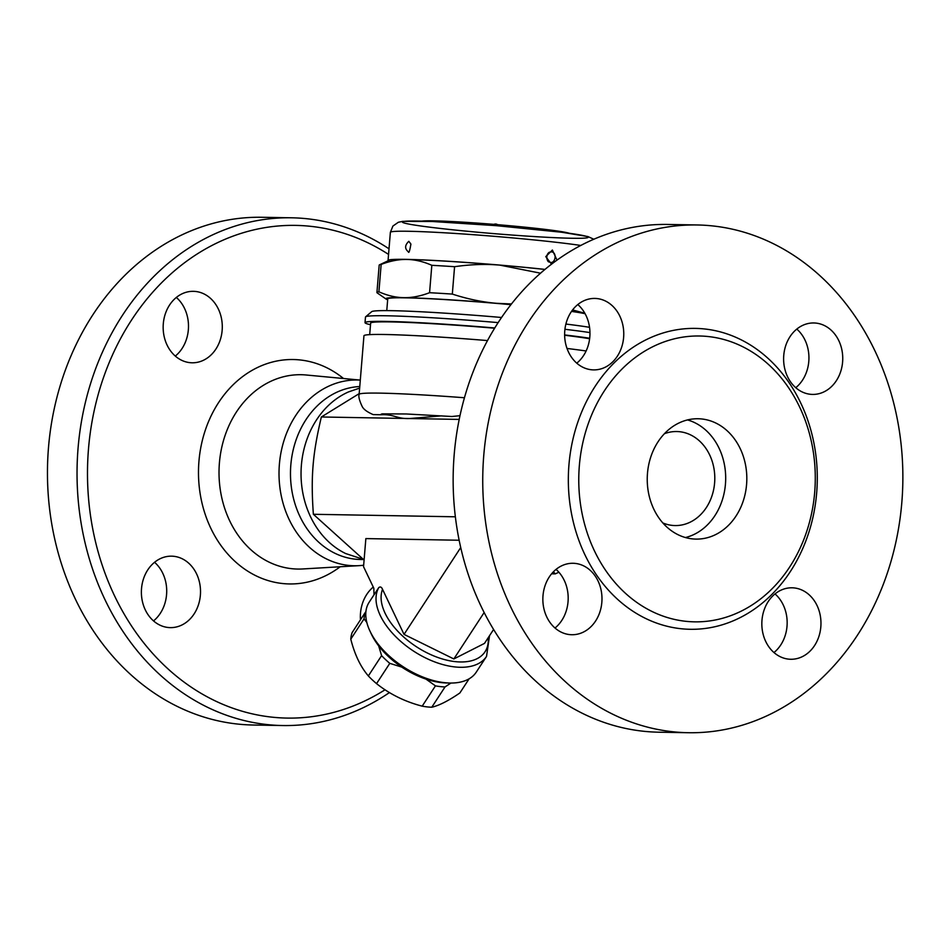 <?xml version="1.0" encoding="UTF-8"?>
<svg xmlns="http://www.w3.org/2000/svg" width="950" height="950" viewBox="0 0 950 950"><rect width="100%" height="100%" fill="white"/><g stroke="black" fill="none" stroke-linecap="round" stroke-linejoin="round"><path stroke-width="1.43" d="M708.724 336.597A142.939 118.251 91 0 0 699.544 336.003A142.939 118.251 91 0 0 578.977 471.283A142.939 118.251 91 0 0 685.33 621.252A142.939 118.251 91 0 0 694.688 621.846A142.939 118.251 91 0 0 815.076 486.459A142.939 118.251 91 0 0 708.724 336.597M713.581 226.029A253.911 210.057 91 0 0 697.264 224.972A253.911 210.057 91 0 0 482.778 475.344A253.911 210.057 91 0 0 688.643 732.723A253.911 210.057 91 0 0 902.5 492.231A253.911 210.057 91 0 0 713.581 226.029M597.122 298.573A35.732 29.569 -89 0 1 623.711 336.074A35.732 29.569 -89 0 1 593.56 369.894A35.732 29.569 -89 0 1 564.633 333.64A35.732 29.569 -89 0 1 594.831 298.431A35.732 29.569 -89 0 1 597.122 298.573M542.996 595.709A35.732 29.569 -89 0 1 573.052 563.279A35.732 29.569 -89 0 1 601.979 599.533A35.732 29.569 -89 0 1 571.793 634.731A35.732 29.569 -89 0 1 542.996 595.709M788.476 659.122A35.732 29.569 -89 0 1 761.888 621.621A35.732 29.569 -89 0 1 792.039 587.801A35.732 29.569 -89 0 1 820.966 624.055A35.732 29.569 -89 0 1 790.768 659.264A35.732 29.569 -89 0 1 788.476 659.122M842.602 361.986A35.732 29.569 -89 0 1 812.547 394.416A35.732 29.569 -89 0 1 783.619 358.174A35.732 29.569 -89 0 1 813.806 322.964A35.732 29.569 -89 0 1 842.602 361.986M795.756 387.707A35.732 29.569 91 0 0 808.794 361.392A35.732 29.569 91 0 0 796.789 329.08M576.769 363.173A35.732 29.569 91 0 0 577.814 304.546M555.002 628.021A35.732 29.569 91 0 0 556.035 569.394M773.977 652.543A35.732 29.569 91 0 0 775.022 593.928M667.684 224.449A253.911 210.057 91 0 0 453.186 474.822A253.911 210.057 91 0 0 659.051 732.201M701.955 418.997A60.182 49.792 91 0 0 698.084 418.748A60.182 49.792 91 0 0 647.247 478.088A60.182 49.792 91 0 0 696.041 539.101A60.182 49.792 91 0 0 746.736 482.089A60.182 49.792 91 0 0 701.955 418.997M685.425 537.546A60.182 49.792 91 0 0 725.681 479.429A60.182 49.792 91 0 0 687.503 419.924M662.815 522.939A47.025 38.902 91 0 0 675.129 525.564A47.025 38.902 91 0 0 714.732 481.032A47.025 38.902 91 0 0 679.749 431.728A47.025 38.902 91 0 0 676.721 431.537A47.025 38.902 91 0 0 664.394 433.723M558.885 572.221L555.275 573.871L553.411 571.793M551.606 573.8L555.275 573.871M374.181 594.581A63.947 35.435 33.1 0 0 374.027 594.854L373.825 588.24L363.541 566.675L365.857 538.591L459.147 540.241M488.169 637.771A60.182 33.357 -146.9 0 1 430.219 654.372A60.182 33.357 -146.9 0 1 382.541 589.344C381.556 586.993 380.297 586.423 378.753 587.611L374.11 594.7M378.753 587.611A63.947 35.435 33.1 0 0 414.604 651.771A63.947 35.435 33.1 0 0 486.531 656.414L476.259 672.149A63.947 35.435 -146.9 0 1 449.766 683.026A63.947 35.435 -146.9 0 1 435.29 681.031A63.947 35.435 -146.9 0 1 369.859 630.847A63.947 35.435 -146.9 0 1 368.481 603.345A63.947 35.435 -146.9 0 1 369.158 602.229L374.253 594.415M369.859 630.847L371.248 633.84A60.182 33.357 33.1 0 0 432.832 681.079A60.182 33.357 33.1 0 0 446.464 682.955L449.766 683.026M366.807 622.428L364.04 618.866A62.071 34.39 -146.9 0 1 365.406 612.239L365.881 611.919M401.826 667.114L389.797 663.349A62.071 34.39 -146.9 0 1 381.591 655.643L378.67 645.857M450.965 683.038L445.027 686.933A62.071 34.39 -146.9 0 1 435.444 685.864L425.968 679.096M435.444 685.864L422.192 706.159A62.071 34.39 33.1 0 0 431.775 707.227C439.149 705.529 448.519 700.768 459.871 692.966L469.122 678.811M445.027 686.933L431.775 707.227M365.406 612.239L352.165 632.534A62.071 34.39 33.1 0 0 350.787 639.16C354.647 654.467 360.501 666.722 368.339 675.937A62.071 34.39 33.1 0 0 376.544 683.632C389.773 694.189 404.985 701.694 422.192 706.159M364.04 618.866L350.787 639.16M381.591 655.643L368.339 675.937M389.797 663.349L376.544 683.632M382.541 589.344L404.035 634.386L453.839 658.956L484.488 643.399L493.584 629.47M460.726 547.556L404.035 634.386M484.144 612.536L453.839 658.956M359.183 393.633L321.361 416.979C312.586 454.088 310.709 476.971 313.369 514.283L455.359 516.8M313.369 514.283L364.088 560.025M459.99 415.684L451.891 416.504L406.303 413.974L382.434 413.856A98.824 4.311 -175.3 0 0 381.164 414.758L373.172 414.604C366.985 411.92 363.268 409.094 362.021 406.149C359.338 400.354 358.364 396.435 359.124 394.392A122.253 5.332 -175.3 0 1 464.455 397.753M441.786 415.851L409.486 418.534L459.218 419.413M586.102 350.978A122.253 5.332 -175.3 0 0 567.019 348.46M487.528 340.575A122.253 5.332 -175.3 0 0 363.945 335.766L359.124 394.392M359.634 388.111L348.508 391.923A86.521 71.571 91 0 0 301.055 471.912A86.521 71.571 91 0 0 345.646 553.541L363.031 559.229M359.765 386.543A86.521 71.571 91 0 0 290.474 474.038A86.521 71.571 91 0 0 360.525 559.503L363.458 559.55M359.064 565.654L302.777 568.955A97.185 80.406 -89 0 1 219.034 470.464A97.185 80.406 -89 0 1 306.209 375.001L360.299 380.095A92.886 76.843 91 0 0 279.015 472.767A92.886 76.843 91 0 0 359.064 565.654A92.886 76.843 91 0 0 363.66 565.214M385.047 689.771A246.394 203.834 -89 0 1 91.129 519.733A246.394 203.834 -89 0 1 311.505 226.421A246.394 203.834 -89 0 1 388.562 254.41M195.652 291.472A35.732 29.569 -89 0 1 222.241 328.938A35.732 29.569 -89 0 1 192.138 362.793A35.732 29.569 -89 0 1 163.162 326.562A35.732 29.569 -89 0 1 193.361 291.329A35.732 29.569 -89 0 1 195.652 291.472M141.526 588.608A35.732 29.569 -89 0 1 171.57 556.166A35.732 29.569 -89 0 1 200.509 592.408A35.732 29.569 -89 0 1 170.335 627.629A35.732 29.569 -89 0 1 141.526 588.608M360.478 619.78A35.732 29.569 -89 0 1 373.267 587.053M389.013 248.817A253.911 210.057 91 0 0 307.895 218.844A253.911 210.057 91 0 0 291.603 217.799L262.01 217.277A253.911 210.057 91 0 0 47.5 467.424A253.911 210.057 91 0 0 253.033 725.016L282.613 725.539A253.911 210.057 91 0 0 389.452 692.562M175.299 356.072A35.732 29.569 91 0 0 176.344 297.445M153.532 620.908A35.732 29.569 91 0 0 154.565 562.293M291.603 217.799A253.911 210.057 91 0 0 77.081 467.958A253.911 210.057 91 0 0 282.613 725.539M321.361 416.979L409.486 418.534C396.791 419.045 393.965 414.022 381.164 414.758M589.617 338.711A116.612 5.083 -175.3 0 0 564.633 335.255M494.629 328.213A116.612 5.083 -175.3 0 0 370.642 323.119L369.692 334.626M370.512 324.71A122.253 5.332 4.7 0 1 365.014 322.656A122.253 5.332 4.7 0 1 386.211 321.397A122.253 5.332 4.7 0 1 494.784 327.976M564.633 334.934A122.253 5.332 4.7 0 1 589.677 338.236M365.014 322.656L365.477 317.039A122.253 5.332 4.7 0 1 365.619 316.813A122.253 5.332 4.7 0 1 386.674 315.78A122.253 5.332 4.7 0 1 498.168 322.608M564.929 329.294A122.253 5.332 4.7 0 1 589.95 332.583M501.564 317.49A116.612 5.083 -175.3 0 0 391.78 310.674A116.612 5.083 -175.3 0 0 371.699 311.671L365.619 316.813M589.534 327.311A116.612 5.083 -175.3 0 0 565.891 324.057M386.769 310.614L387.731 298.882A101.567 4.429 4.7 0 1 510.946 304.665M571.532 311.41A101.567 4.429 4.7 0 1 585.069 313.69M584.915 313.417A103.443 4.513 -175.3 0 0 581.863 312.859A103.443 4.513 -175.3 0 0 571.615 311.279M511.005 304.582A103.443 4.513 -175.3 0 0 496.696 303.323A103.443 4.513 -175.3 0 0 403.798 297.659A103.443 4.513 -175.3 0 0 386.128 299.084A103.443 4.513 -175.3 0 0 387.659 299.737M386.128 299.084L377.008 292.754A112.848 4.928 4.7 0 1 376.924 292.553A112.848 4.928 4.7 0 1 378.907 291.804C387.422 295.592 395.723 297.54 403.798 297.659C411.861 297.825 420.458 296.174 429.566 292.707A112.848 4.928 4.7 0 1 452.319 294.084C467.614 299.048 482.41 302.124 496.696 303.323L511.48 303.976M572.589 309.938L584.82 313.239M540.562 273.196L499.843 265.121A103.443 4.513 4.7 0 1 544.956 269.444M545.015 269.408A104.381 4.548 -175.3 0 0 440.693 260.811A104.381 4.548 -175.3 0 0 388.063 260.442A104.381 4.548 -175.3 0 0 388.218 260.728M379.537 264.812L389.322 260.205A103.443 4.513 4.7 0 1 406.933 259.457A103.443 4.513 4.7 0 1 499.843 265.121C485.557 263.874 470.464 264.397 454.575 266.701A112.848 4.928 -175.3 0 0 431.822 265.311C423.308 261.523 415.008 259.576 406.933 259.457C398.858 259.291 390.272 260.941 381.152 264.409A112.848 4.928 -175.3 0 0 379.537 264.812A112.848 4.928 -175.3 0 0 379.181 265.157L376.924 292.553M557.009 260.134L552.378 250.052L545.763 256.642L551.534 264.195M408.809 241.324L410.911 244.067C409.723 251.026 408.856 253.602 408.322 251.786C404.593 248.71 404.747 245.219 408.809 241.324M551.439 251.845C557.828 252.379 555.061 265.371 549.183 261.903L549.183 261.903C545.739 258.637 545.787 255.419 549.326 252.249L551.439 251.845M569.157 233.225A75.228 3.277 -175.3 0 0 495.746 224.521A75.228 3.277 -175.3 0 0 421.907 221.124M429.566 292.707L431.822 265.311M452.319 294.084L454.575 266.701M378.907 291.804L381.152 264.409M680.485 628.663A150.468 124.474 91 0 0 806.241 415.957A150.468 124.474 91 0 0 591.684 391.923A150.468 124.474 91 0 0 680.485 628.663M343.52 378.516A112.219 92.839 91 0 0 300.521 360.003A112.219 92.839 91 0 0 200.877 497.8A112.219 92.839 91 0 0 340.195 566.758M388.063 260.442L390.367 232.346A104.381 4.548 4.7 0 1 464.301 234.056A104.381 4.548 4.7 0 1 580.818 245.456M443.032 228.748A93.1 4.061 -175.3 0 0 587.86 237.571A93.1 4.061 -175.3 0 0 455.098 222.692A93.1 4.061 -175.3 0 0 443.032 228.748M697.288 224.972L667.707 224.449M688.311 732.723L658.73 732.201M489.523 635.693L486.531 656.414M589.214 327.263L589.321 325.981M549.112 261.856A5.451 5.451 0 0 0 549.183 261.903C547.509 262.568 544.813 255.182 549.326 252.249M390.367 232.346L392.896 226.064L398.323 222.276L402.657 221.362L432.119 221.481L496.387 225.672L561.961 232.275L587.931 236.562L593.821 239.246M497.586 224.675A3.764 3.764 0 0 0 493.917 224.378"/></g></svg>
